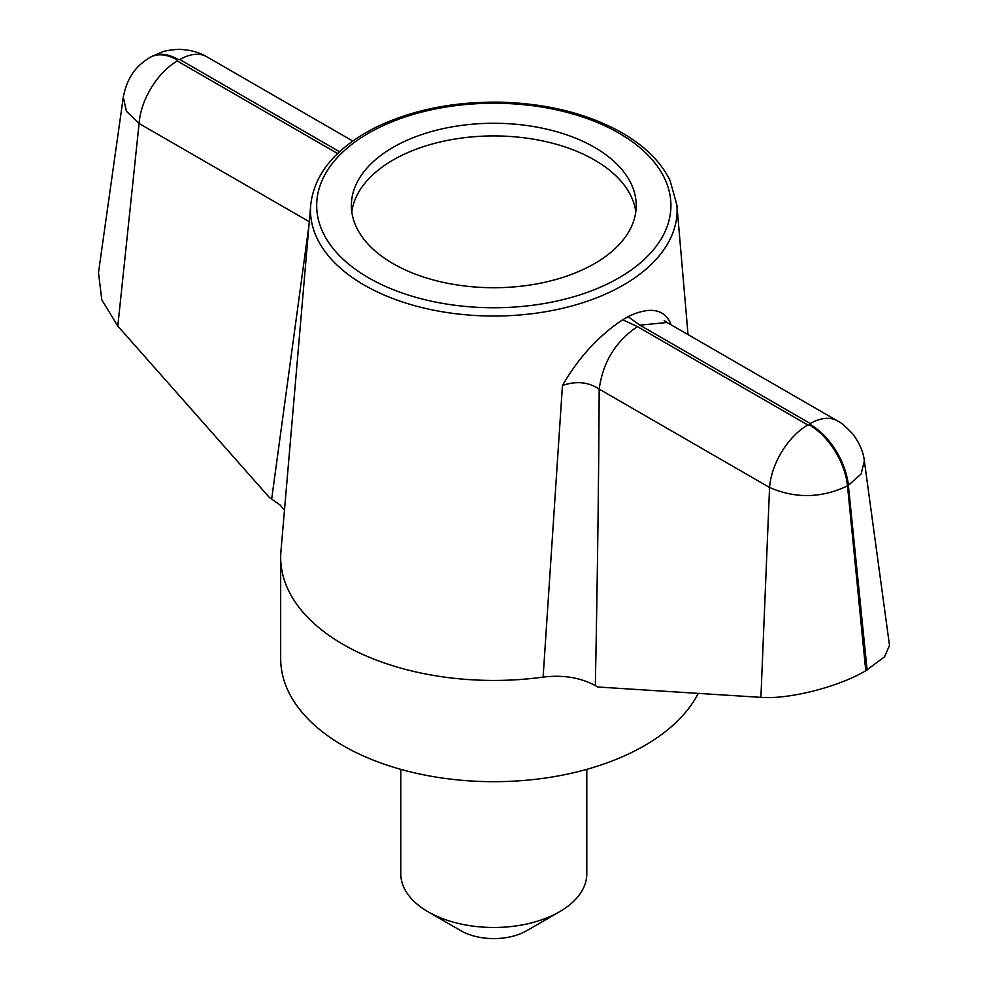 <?xml version="1.0" encoding="UTF-8"?>
<svg xmlns="http://www.w3.org/2000/svg" width="988" height="988" viewBox="0 0 988 988"><rect width="100%" height="100%" fill="white"/><g stroke="black" fill="none" stroke-linecap="round" stroke-linejoin="round"><path stroke-width="1.48" d="M688.031 334.599L676.879 204.961A183.311 105.827 0 0 1 568.125 306.947A183.311 105.827 0 0 1 364.177 285.038A183.311 105.827 0 0 1 310.714 204.961L280.938 551.292A213.124 123.043 0 0 0 280.678 557.393A213.124 123.043 0 0 0 343.095 644.398A213.124 123.043 0 0 0 543.116 677.101L562.444 385.481C578.449 357.792 598.506 335.883 622.65 319.754L637.396 326.608L807.789 424.988L809.431 424.988L810.296 423.531L639.903 325.163L628.022 316.654A186.065 107.42 180 0 1 622.65 319.754M628.022 316.654C649.412 306.49 663.578 308.639 670.531 323.088L670.716 324.607M867.118 669.988L848.371 485.367L861.091 473.993L864.352 460.914L889.509 645.411L884.507 656.835L865.772 670.766L847.506 485.861C821.596 498.224 795.624 498.767 769.566 487.479L760.908 697.355L597.74 687.006L595.319 685.61C580.45 677.546 563.049 674.705 543.116 677.101M807.789 424.988A54.254 31.32 -60 0 0 769.566 487.479L599.185 389.111C598.716 481.613 597.431 580.45 595.319 685.61M865.772 670.766C836.799 687.772 787.473 699.541 760.908 697.355M280.678 557.393L280.678 658.638A213.124 123.043 0 0 0 343.095 745.644A213.124 123.043 0 0 0 698.257 693.378M284.47 510.216L280.345 505.226L269.292 497.384L117.807 326.065L101.801 299.833L98.491 272.614L123.29 97.145C128.057 72.173 141.235 63.207 148.669 58.243L150.164 57.353A54.254 31.32 -120 0 0 150.164 57.353A54.254 31.32 -120 0 1 177.309 60.033L177.309 60.984A54.254 31.32 120 0 0 139.086 123.475L126.402 111.236L123.29 97.145M594.504 263.635A142.42 82.226 0 0 0 636.223 205.492A142.42 82.226 0 0 0 493.802 123.265A142.42 82.226 0 0 0 351.37 205.492A142.42 82.226 0 0 0 439.29 281.469A142.42 82.226 0 0 0 594.504 263.635M271.712 498.779L308.96 225.4M670.531 323.088L669.74 324.039M339.489 151.72L179.816 59.527A54.254 31.32 -60 0 1 206.924 56.835A54.254 31.32 -60 0 1 206.937 56.847L352.741 141.025M637.396 326.608C615.66 341.305 602.927 362.139 599.185 389.111C588.478 381.973 576.239 380.763 562.444 385.493M864.352 460.914C863.351 451.812 859.375 442.698 852.422 433.584C845.444 426.347 840.825 422.333 838.565 421.53L837.429 420.863A54.254 31.32 120 0 0 837.416 420.851L667.036 322.483L639.903 325.163M837.416 420.851A54.254 31.32 120 0 0 810.296 423.531M117.807 326.065L139.086 123.475L309.281 221.732M635.803 211.827A142.42 82.226 0 0 0 493.802 135.924A142.42 82.226 0 0 0 351.802 211.827M400.795 769.356L400.795 873.787A92.996 53.698 0 0 0 428.039 911.751L460.914 930.733A46.498 26.849 0 0 0 526.678 930.733L559.566 911.751A92.996 53.698 0 0 0 586.798 873.787L586.798 769.356M460.914 930.733L428.039 911.751A92.996 53.698 0 0 0 559.566 911.751M809.431 424.988A54.254 31.32 -120 0 1 847.506 485.861L848.371 485.367A54.254 31.32 -120 0 0 810.296 424.482M619.044 133.182A177.124 102.258 180 0 1 539.646 304.267A177.124 102.258 180 0 1 322.718 179.026A177.124 102.258 180 0 1 619.044 133.182M177.309 60.984L337.575 153.511M177.309 60.033L178.173 59.527A54.254 31.32 -120 0 0 151.053 56.835A54.254 31.32 -120 0 0 151.041 56.847L150.176 57.341M179.816 59.527L178.173 59.527M667.036 322.483L664.195 320.52M151.053 56.835L162.291 51.932C165.478 50.166 181.854 48.881 180.224 49.412C190.029 49.882 198.551 52.142 205.813 56.217M676.879 204.961L670.025 180.446C660.972 162.032 645.016 146.175 622.144 132.874C588.317 113.842 547.994 103.617 501.175 102.184C453.492 101.406 411.354 109.977 374.748 127.872C335.661 148.077 314.32 173.777 310.714 204.961"/></g></svg>
